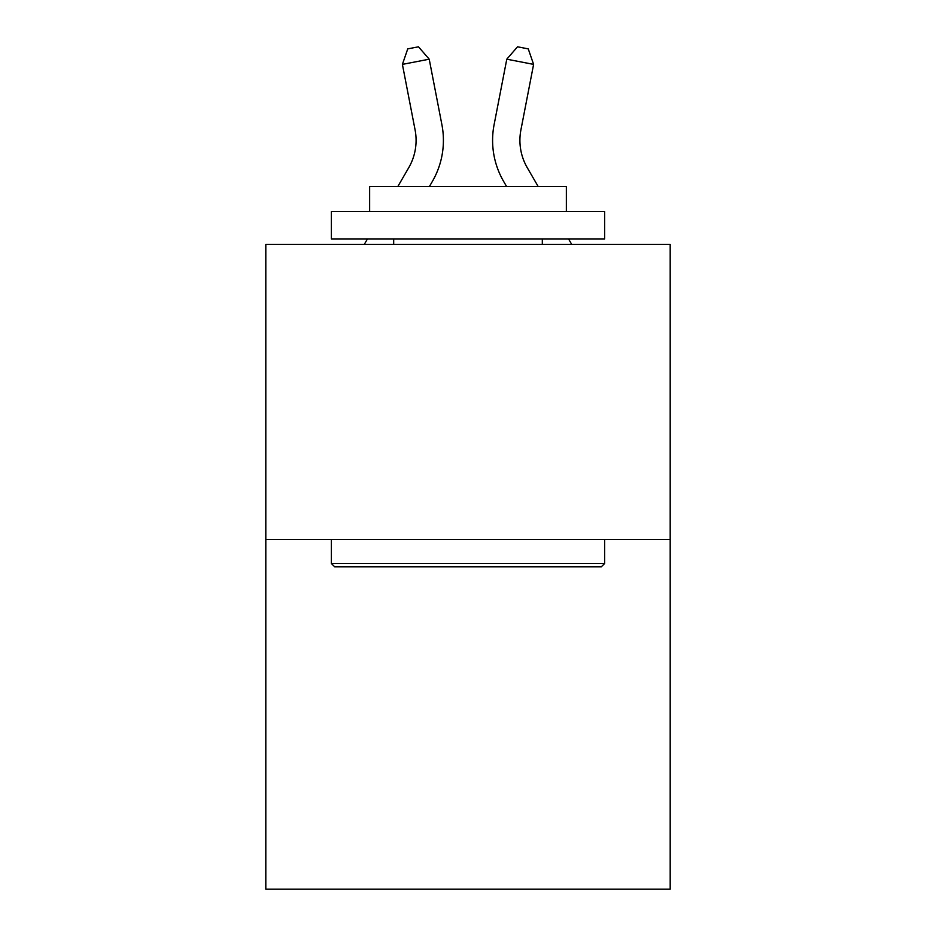 <?xml version="1.0" encoding="UTF-8"?>
<svg xmlns="http://www.w3.org/2000/svg" width="936" height="936" viewBox="0 0 936 936"><rect width="100%" height="100%" fill="white"/><g stroke="black" fill="none" stroke-linecap="round" stroke-linejoin="round"><path stroke-width="1.4" d="M670.188 539.464L670.188 244.378L265.812 244.378L265.812 889.2L670.188 889.2L670.188 539.464L265.812 539.464M397.87 186.451L408.716 167.731A54.651 54.651 0 0 0 415.093 129.94L402.398 64.385L407.745 48.883L418.474 46.8L429.214 59.19L441.909 124.745A81.97 81.97 179.6 0 1 432.362 181.432L429.448 186.451M520.907 129.94A54.651 54.651 0.4 0 0 527.284 167.731L538.13 186.451L527.284 167.731A54.651 54.651 0 0 1 520.907 129.94L533.602 64.385L506.785 59.19L494.091 124.745A81.97 81.97 -179.6 0 0 503.638 181.432L506.551 186.451M571.709 244.378L568.538 238.914L571.709 244.378M601.333 566.783L334.667 566.783L331.379 563.507L604.621 563.507L601.333 566.783M331.379 211.583L604.621 211.583L604.621 238.914L331.379 238.914L331.379 211.583M566.362 211.583L566.362 186.451L369.638 186.451L369.638 211.583M331.379 539.464L331.379 563.507M604.621 539.464L604.621 563.507M393.682 238.914L393.682 244.378M542.318 238.914L542.318 244.378M408.716 167.731A54.651 54.651 -0.4 0 0 415.093 129.94M364.291 244.378L367.462 238.914M429.214 59.19L402.398 64.385M506.785 59.19L517.526 46.8L528.255 48.883L533.602 64.385"/></g></svg>
